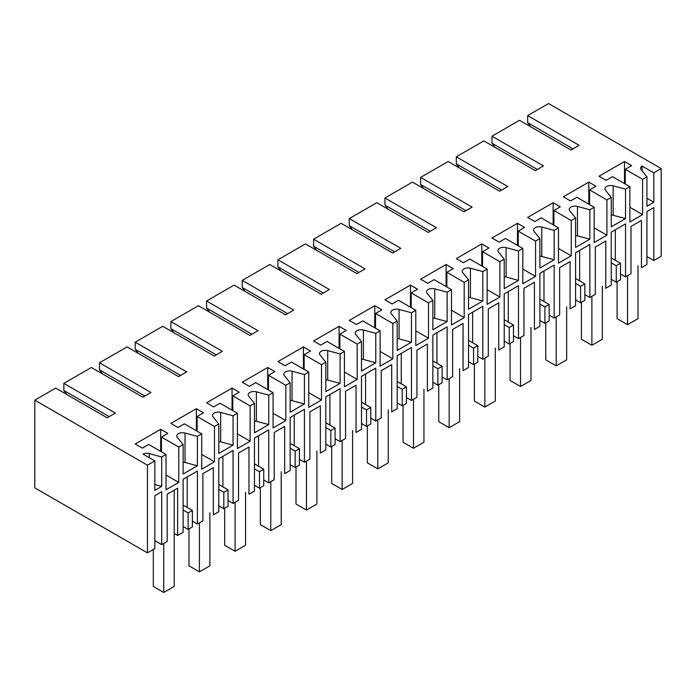 <?xml version="1.0" encoding="UTF-8"?>
<svg xmlns="http://www.w3.org/2000/svg" width="696" height="696" viewBox="0 0 696 696"><rect width="100%" height="100%" fill="white"/><g stroke="black" fill="none" stroke-linecap="round" stroke-linejoin="round"><path stroke-width="1.04" d="M642.599 179.316L642.599 214.629L629.854 221.981L629.854 186.667L612.524 176.662L606.155 180.342L599.021 176.227L624.503 161.507L631.637 165.631L625.269 169.311L642.599 179.316L646.932 176.81L646.932 206.242L653.814 202.266L653.814 172.843L661.2 168.571L661.2 256.267L653.814 260.53L653.814 207.565L646.932 211.532L646.932 264.506L641.442 267.673L641.442 220.441L630.994 226.47L630.994 273.702L625.521 276.86L625.521 223.895L618.387 228.01L611.253 232.133L611.253 285.099L605.764 288.266L605.764 241.042L595.315 247.071L595.315 294.304L589.843 297.462L589.843 244.496L582.709 248.611L575.575 252.735L575.575 305.701L570.085 308.867L570.085 261.635L559.645 267.673L559.645 314.897L554.164 318.063L554.164 265.089L539.896 273.328L539.896 326.302L534.415 329.46L534.415 282.237L523.966 288.266L523.966 335.498L518.485 338.656L518.485 285.691L511.351 289.806L504.217 293.93L504.217 346.895L498.736 350.062L498.736 302.83L488.288 308.867L488.288 356.1L482.815 359.258L482.815 306.284L475.673 310.407L468.538 314.531L468.538 367.497L463.058 370.663L463.058 323.431L452.609 329.46L452.609 376.693L447.137 379.851L447.137 326.885L432.86 335.124L432.86 388.09L427.379 391.256L427.379 344.033L416.93 350.062L416.93 397.294L411.458 400.452L411.458 347.487L397.181 355.726L397.181 408.691L391.7 411.858L391.7 364.626L381.251 370.663L381.251 417.887L375.779 421.054L375.779 368.08L361.502 376.319L361.502 429.293L356.021 432.46L356.021 385.227L345.573 391.256L345.573 438.489L340.1 441.647L340.1 388.681L325.832 396.92L325.832 449.886L320.343 453.053L320.343 405.829L309.894 411.858L309.894 459.09L304.422 462.248L304.422 409.283L297.288 413.398L290.154 417.522L290.154 470.487L284.664 473.654L284.664 426.422L274.215 432.46L274.215 479.683L268.743 482.85L268.743 429.876L254.475 438.115L254.475 491.089L248.985 494.256L248.985 447.023L238.537 453.053L238.537 500.285L233.064 503.443L233.064 450.477L225.93 454.592L218.796 458.716L218.796 511.682L213.315 514.849L213.315 467.616L202.867 473.654L202.867 520.886L197.386 524.044L197.386 471.079L190.252 475.194L183.118 479.318L183.118 532.283L177.645 535.442L177.645 488.209L167.197 494.247L167.197 541.479L161.707 544.637L161.707 491.672L154.834 495.648L154.834 548.613L147.439 552.876L147.439 465.189L34.8 400.156L55.697 388.09L107.175 417.809L115.327 413.102L63.849 383.383L63.849 390.447L109.211 416.634M629.854 186.667L625.521 189.173L625.521 218.596L611.253 226.835L611.253 197.412L606.921 199.909L606.921 235.222L594.175 242.582L594.175 207.269L589.843 209.766L589.843 239.198L575.575 247.437L575.575 218.005L571.242 220.51L571.242 255.823L558.497 263.175L558.497 227.87L554.164 230.367L554.164 259.791L539.896 268.03L539.896 238.606L535.563 241.112L535.563 276.416L522.818 283.777L522.818 248.463L518.485 250.969L518.485 280.392L511.351 284.516L504.217 288.631L504.217 259.208L499.885 261.705L499.885 297.018L487.139 304.378L487.139 269.065L482.815 271.562L482.815 300.994L468.538 309.233L468.538 279.801L464.206 282.306L464.206 317.62L451.469 324.971L451.469 289.658L447.137 292.163L447.137 321.587L432.86 329.826L432.86 300.402L428.527 302.899L428.527 338.212L415.79 345.573L415.79 310.259L411.458 312.765L411.458 342.188L397.181 350.427L397.181 321.004L392.849 323.501L392.849 358.814L380.112 366.174L380.112 330.861L375.779 333.358L375.779 362.79L361.502 371.029L361.502 341.597L357.178 344.102L357.178 379.416L344.433 386.767L344.433 351.454L340.1 353.959L340.1 383.383L325.832 391.622L325.832 362.198L321.5 364.695L321.5 400.009L308.754 407.369L308.754 372.055L304.422 374.552L304.422 403.985L290.154 412.223L290.154 382.791L285.821 385.297L285.821 420.61L273.076 427.962L273.076 392.657L268.743 395.154L268.743 424.577L254.475 432.816L254.475 403.393L250.142 405.899L250.142 441.203L237.397 448.563L237.397 413.25L233.064 415.756L233.064 445.179L225.93 449.303L218.796 453.418L218.796 423.995L214.464 426.491L214.464 461.805L201.718 469.165L201.718 433.852L197.386 436.349L197.386 465.781L183.118 474.019L183.118 444.587L178.785 447.093L178.785 482.406L166.04 489.758L166.04 454.445L161.707 456.95L161.707 486.373L154.834 490.349L154.834 460.926L147.439 465.189M653.814 260.53L646.932 256.554M625.521 276.86L620.51 273.972M611.253 257.938L620.51 263.279L620.51 279.757L616.264 282.211L611.253 279.314M589.843 297.462L584.831 294.565M575.575 278.53L584.831 283.872L584.831 300.359L580.586 302.803L575.575 299.906M554.164 318.063L549.153 315.166M539.896 299.132L549.153 304.474L549.153 320.952L544.907 323.405L539.896 320.508M518.485 338.656L513.474 335.759M504.217 319.725L513.474 325.075L513.474 341.553L509.228 343.998L504.217 341.11M482.815 359.258L477.795 356.361M468.538 340.327L477.795 345.668L477.795 362.155L473.558 364.6L468.538 361.702M447.137 379.851L442.117 376.962M432.86 360.928L442.117 366.27L442.117 382.748L437.88 385.201L432.86 382.304M411.458 400.452L406.438 397.555M397.181 381.521L406.438 386.872L406.438 403.349L402.201 405.794L397.181 402.906M375.779 421.054L370.759 418.157M361.502 402.123L370.759 407.465L370.759 423.942L366.522 426.396L361.502 423.499M340.1 441.647L335.089 438.758M325.832 422.724L335.089 428.066L335.089 444.544L330.844 446.997L325.832 444.1M304.422 462.248L299.41 459.351M290.154 443.317L299.41 448.668L299.41 465.145L295.165 467.59L290.154 464.693M268.743 482.85L263.732 479.953M254.475 463.919L263.732 469.261L263.732 485.738L259.486 488.192L254.475 485.295M233.064 503.443L228.053 500.546M218.796 484.512L228.053 489.862L228.053 506.34L223.808 508.785L218.796 505.896M197.386 524.044L192.374 521.147M188.129 529.386L188.129 512.909L192.374 510.455L192.374 526.942L188.129 529.386L183.118 526.489M174.2 533.449L177.645 535.442M161.707 544.637L154.834 540.67M34.8 400.156L34.8 487.853L147.439 552.876M625.521 218.596L613.141 215.264A5.768 3.332 180 0 0 611.253 214.968M625.521 189.173L613.141 185.841A5.768 3.332 0 0 0 606.625 186.502A5.768 3.332 0 0 0 604.937 188.851A5.768 3.332 0 0 0 605.476 190.26L611.253 197.412M661.2 168.571L548.561 103.539L527.664 115.606L579.142 145.325L570.99 150.031L519.512 120.312L491.985 136.207L543.463 165.926L535.311 170.633L483.833 140.914L456.306 156.8L507.784 186.519L499.632 191.235L448.154 161.507L420.628 177.402L472.105 207.121L463.954 211.828L412.476 182.108L384.949 197.995L436.427 227.722L428.275 232.429L376.797 202.71L349.27 218.596L400.748 248.315L392.596 253.022L341.118 223.303L313.6 239.198L365.078 268.917L356.918 273.624L305.44 243.905L277.921 259.791L329.399 289.519L321.239 294.225L269.761 264.506L242.243 280.392L293.721 310.111L285.56 314.818L234.082 285.099L206.564 300.994L258.042 330.713L249.89 335.42L198.412 305.701L170.885 321.587L222.363 351.306L214.211 356.021L162.734 326.293L135.207 342.188L186.685 371.908L178.533 376.614L127.055 346.895L99.528 362.79L151.006 392.509L142.854 397.216L91.376 367.497L63.849 383.383M154.834 460.926L143.08 454.14A5.768 3.332 0 0 1 149.327 453.618L149.327 457.75M161.707 456.95L149.327 453.618M178.785 447.093L161.455 437.088L167.823 433.408L160.689 429.293L135.207 444.005L142.341 448.12L148.718 444.44L166.04 454.445M183.118 444.587L177.341 437.445A5.768 3.332 0 0 1 176.801 436.035A5.768 3.332 0 0 1 178.489 433.678A5.768 3.332 0 0 1 185.006 433.016L185.006 462.448L197.386 465.781M197.386 436.349L185.006 433.016M201.718 433.852L184.388 423.847L178.019 427.527L170.885 423.403L196.368 408.691L203.502 412.806L197.133 416.486L214.464 426.491M218.796 423.995L213.019 416.843A5.768 3.332 0 0 1 212.48 415.434A5.768 3.332 0 0 1 214.168 413.085A5.768 3.332 0 0 1 220.684 412.423L233.064 415.756M237.397 413.25L220.066 403.245L213.698 406.925L206.564 402.801L232.046 388.09L239.18 392.213L232.812 395.894L250.142 405.899M254.475 403.393L248.698 396.241A5.768 3.332 0 0 1 248.159 394.841A5.768 3.332 0 0 1 249.847 392.483A5.768 3.332 0 0 1 256.363 391.822L268.743 395.154M273.076 392.657L255.745 382.652L249.377 386.324L242.243 382.208L267.725 367.497L274.859 371.612L268.491 375.292L285.821 385.297M290.154 382.791L284.377 375.649A5.768 3.332 0 0 1 283.837 374.239A5.768 3.332 0 0 1 285.525 371.89A5.768 3.332 0 0 1 292.042 371.22L304.422 374.552M308.754 372.055L291.424 362.05L285.055 365.731L277.921 361.607L303.404 346.895L310.538 351.019L304.169 354.69L321.5 364.695M325.832 362.198L320.056 355.047A5.768 3.332 0 0 1 319.516 353.638A5.768 3.332 0 0 1 321.204 351.289A5.768 3.332 0 0 1 327.72 350.627L340.1 353.959M344.433 351.454L327.103 341.449L320.734 345.129L313.6 341.014L339.082 326.293L346.216 330.417L339.848 334.097L357.178 344.102M361.502 341.597L355.734 334.454A5.768 3.332 0 0 1 355.195 333.045A5.768 3.332 0 0 1 356.883 330.687A5.768 3.332 0 0 1 363.399 330.026L375.779 333.358M380.112 330.861L362.781 320.856L356.413 324.527L349.27 320.412L374.761 305.701L381.895 309.816L375.527 313.496L392.849 323.501M397.181 321.004L391.413 313.853A5.768 3.332 0 0 1 390.874 312.443A5.768 3.332 0 0 1 392.561 310.094A5.768 3.332 0 0 1 399.078 309.424L411.458 312.765M415.79 310.259L398.46 300.254L392.092 303.935L384.949 299.811L410.44 285.099L417.574 289.223L411.197 292.894L428.527 302.899M432.86 300.402L427.092 293.251A5.768 3.332 0 0 1 426.552 291.85A5.768 3.332 0 0 1 428.24 289.493A5.768 3.332 0 0 1 434.748 288.831L447.137 292.163M451.469 289.658L434.139 279.653L427.762 283.333L420.628 279.218L446.11 264.506L453.253 268.621L446.875 272.301L464.206 282.306M468.538 279.801L462.77 272.658A5.768 3.332 0 0 1 462.222 271.249A5.768 3.332 0 0 1 463.919 268.891A5.768 3.332 0 0 1 470.426 268.23L482.815 271.562M487.139 269.065L469.817 259.06L463.44 262.74L456.306 258.616L481.789 243.905L488.931 248.02L482.554 251.7L499.885 261.705M504.217 259.208L498.44 252.056A5.768 3.332 0 0 1 497.901 250.647A5.768 3.332 0 0 1 499.589 248.298A5.768 3.332 0 0 1 506.105 247.637L518.485 250.969M522.818 248.463L505.496 238.458L499.119 242.138L491.985 238.015L517.467 223.303L524.601 227.427L518.233 231.107L535.563 241.112M539.896 238.606L534.119 231.455A5.768 3.332 0 0 1 533.58 230.054A5.768 3.332 0 0 1 535.268 227.696A5.768 3.332 0 0 1 541.784 227.035L554.164 230.367M558.497 227.87L541.166 217.865L534.798 221.537L527.664 217.422L553.146 202.71L560.28 206.825L553.912 210.505L571.242 220.51M575.575 218.005L569.798 210.862A5.768 3.332 0 0 1 569.258 209.452A5.768 3.332 0 0 1 570.946 207.095A5.768 3.332 0 0 1 577.462 206.434L589.843 209.766M594.175 207.269L576.845 197.264L570.476 200.944L563.342 196.82L588.825 182.108L595.959 186.232L589.59 189.904L606.921 199.909M646.932 176.81L641.155 169.667A5.768 3.332 0 0 1 640.616 168.258A5.768 3.332 0 0 1 642.06 166.057L642.06 170.781M653.814 172.843L642.06 166.057M629.854 207.269L642.599 214.629M625.269 169.311L625.269 184.022M653.814 202.266L646.932 198.29M615.325 229.776L615.325 260.287M530.717 126.785L527.664 122.67L573.025 148.857M527.664 115.606L527.664 122.67M620.51 263.279L616.264 265.724L611.253 262.836M616.264 282.211L616.264 265.724M624.503 161.507L624.503 183.579M495.047 147.387L491.985 143.263L537.347 169.459M491.985 136.207L491.985 143.263M161.707 486.373L154.834 484.52M178.785 482.406L166.04 475.046M161.455 437.088L161.455 451.8M183.118 462.144A5.768 3.332 180 0 1 185.006 462.448M188.129 512.909L183.118 510.011M187.198 476.96L187.198 507.471M66.912 394.562L63.849 390.447M160.689 429.293L160.689 451.356M192.374 510.455L183.118 505.113M459.369 167.98L456.306 163.864L501.668 190.051M456.306 156.8L456.306 163.864M589.843 239.198L577.462 235.866A5.768 3.332 0 0 0 575.575 235.561M588.825 182.108L588.825 204.18M589.59 189.904L589.59 204.615M594.175 227.87L606.921 235.222M579.655 250.377L579.655 280.888M584.831 283.872L580.586 286.326L575.575 283.429M580.586 302.803L580.586 286.326M423.69 188.581L420.628 184.466L465.989 210.653M420.628 177.402L420.628 184.466M554.164 259.791L541.784 256.459A5.768 3.332 0 0 0 539.896 256.163M553.146 202.71L553.146 224.773M553.912 210.505L553.912 225.217M558.497 248.463L571.242 255.823M543.976 270.979L543.976 301.481M549.153 304.474L544.907 306.927L539.896 304.03M544.907 323.405L544.907 306.927M388.011 209.183L384.949 205.059L430.311 231.255M384.949 197.995L384.949 205.059M518.485 280.392L506.105 277.06A5.768 3.332 0 0 0 504.217 276.764M517.467 223.303L517.467 245.375M518.233 231.107L518.233 245.819M522.818 269.065L535.563 276.416M508.298 291.572L508.298 322.083M513.474 325.075L509.228 327.52L504.217 324.632M509.228 343.998L509.228 327.52M352.333 229.776L349.27 225.661L394.632 251.848M349.27 218.596L349.27 225.661M482.815 300.994L470.426 297.662A5.768 3.332 0 0 0 468.538 297.357M481.789 243.905L481.789 265.976M482.554 251.7L482.554 266.411M487.139 289.658L499.885 297.018M472.619 312.173L472.619 342.684M477.795 345.668L473.558 348.122L468.538 345.225M473.558 364.6L473.558 348.122M316.654 250.377L313.6 246.254L358.962 272.449M313.6 239.198L313.6 246.254M447.137 321.587L434.748 318.255A5.768 3.332 0 0 0 432.86 317.959M446.11 264.506L446.11 286.569M446.875 272.301L446.875 287.013M451.469 310.259L464.206 317.62M436.94 332.775L436.94 363.277M442.117 366.27L437.88 368.723L432.86 365.826M437.88 385.201L437.88 368.723M280.975 270.979L277.921 266.855L323.283 293.042M277.921 259.791L277.921 266.855M411.458 342.188L399.078 338.856A5.768 3.332 0 0 0 397.181 338.56M410.44 285.099L410.44 307.171M411.197 292.894L411.197 307.615M415.79 330.861L428.527 338.212M401.261 353.368L401.261 383.879M406.438 386.872L402.201 389.316L397.181 386.419M402.201 405.794L402.201 389.316M245.296 291.572L242.243 287.457L287.605 313.644M242.243 280.392L242.243 287.457M375.779 362.79L363.399 359.449A5.768 3.332 0 0 0 361.502 359.153M374.761 305.701L374.761 327.772M375.527 313.496L375.527 328.207M380.112 351.454L392.849 358.814M365.583 373.97L365.583 404.48M370.759 407.465L366.522 409.918L361.502 407.021M366.522 426.396L366.522 409.918M209.618 312.173L206.564 308.05L251.926 334.245M206.564 300.994L206.564 308.05M340.1 383.383L327.72 380.051A5.768 3.332 0 0 0 325.832 379.755M339.082 326.293L339.082 348.365M339.848 334.097L339.848 348.809M344.433 372.055L357.178 379.416M329.904 394.562L329.904 425.073M335.089 428.066L330.844 430.511L325.832 427.622M330.844 446.997L330.844 430.511M173.939 332.775L170.885 328.651L216.247 354.838M170.885 321.587L170.885 328.651M304.422 403.985L292.042 400.652A5.768 3.332 0 0 0 290.154 400.357M303.404 346.895L303.404 368.967M304.169 354.69L304.169 369.411M308.754 392.657L321.5 400.009M294.225 415.164L294.225 445.675M299.41 448.668L295.165 451.112L290.154 448.215M295.165 467.59L295.165 451.112M138.269 353.368L135.207 349.253L180.569 375.44M135.207 342.188L135.207 349.253M268.743 424.577L256.363 421.245A5.768 3.332 0 0 0 254.475 420.95M267.725 367.497L267.725 389.56M268.491 375.292L268.491 390.004M273.076 413.25L285.821 420.61M258.547 435.766L258.547 466.268M263.732 469.261L259.486 471.714L254.475 468.817M259.486 488.192L259.486 471.714M102.59 373.97L99.528 369.846L144.89 396.041M99.528 362.79L99.528 369.846M233.064 445.179L220.684 441.847A5.768 3.332 0 0 0 218.796 441.551M232.046 388.09L232.046 410.161M232.812 395.894L232.812 410.605M237.397 433.852L250.142 441.203M222.877 456.358L222.877 486.869M228.053 489.862L223.808 492.307L218.796 489.418M223.808 508.785L223.808 492.307M196.368 408.691L196.368 430.763M197.133 416.486L197.133 431.198M201.718 454.453L214.464 461.805M627.557 275.686L627.557 324.684L617.108 318.646L617.108 281.715M638.006 265.689L638.006 318.646L627.557 324.684M591.887 296.287L591.887 345.277L581.438 339.248L581.438 302.316M602.336 286.282L602.336 339.248L591.887 345.277M556.208 316.88L556.208 365.879L545.76 359.849L545.76 322.918M566.657 306.884L566.657 359.849L556.208 365.879M520.53 337.482L520.53 386.48L510.081 380.442L510.081 343.511M530.978 327.485L530.978 380.442L520.53 386.48M484.851 358.075L484.851 407.073L474.402 401.044L474.402 364.112M495.3 348.078L495.3 401.044L484.851 407.073M449.172 378.676L449.172 427.675L438.724 421.637L438.724 384.705M459.621 368.68L459.621 421.637L449.172 427.675M413.494 399.278L413.494 448.267L403.045 442.238L403.045 405.307M423.942 389.273L423.942 442.238L413.494 448.267M377.815 419.871L377.815 468.869L367.366 462.84L367.366 425.909M388.264 409.874L388.264 462.84L377.815 468.869M342.136 440.472L342.136 489.471L331.688 483.433L331.688 446.501M352.585 430.476L352.585 483.433L342.136 489.471M306.457 461.074L306.457 510.064L296.009 504.035L296.009 467.103M316.906 451.069L316.906 504.035L306.457 510.064M270.779 481.667L270.779 530.665L260.339 524.636L260.339 487.705M281.228 471.671L281.228 524.636L270.779 530.665M235.109 502.268L235.109 551.267L224.66 545.229L224.66 508.298M245.558 492.272L245.558 545.229L235.109 551.267M199.43 522.87L199.43 571.86L188.981 565.831L188.981 528.899M209.879 512.865L209.879 565.831L199.43 571.86M163.751 543.463L163.751 592.461L153.303 586.423L153.303 549.501M174.2 490.202L174.2 586.423L163.751 592.461M613.141 185.841L613.141 215.264M577.462 235.866L577.462 206.434M541.784 256.459L541.784 227.035M506.105 277.06L506.105 247.637M470.426 297.662L470.426 268.23M434.748 318.255L434.748 288.831M399.078 338.856L399.078 309.424M363.399 359.449L363.399 330.026M327.72 380.051L327.72 350.627M292.042 400.652L292.042 371.22M256.363 421.245L256.363 391.822M220.684 441.847L220.684 412.423"/></g></svg>
